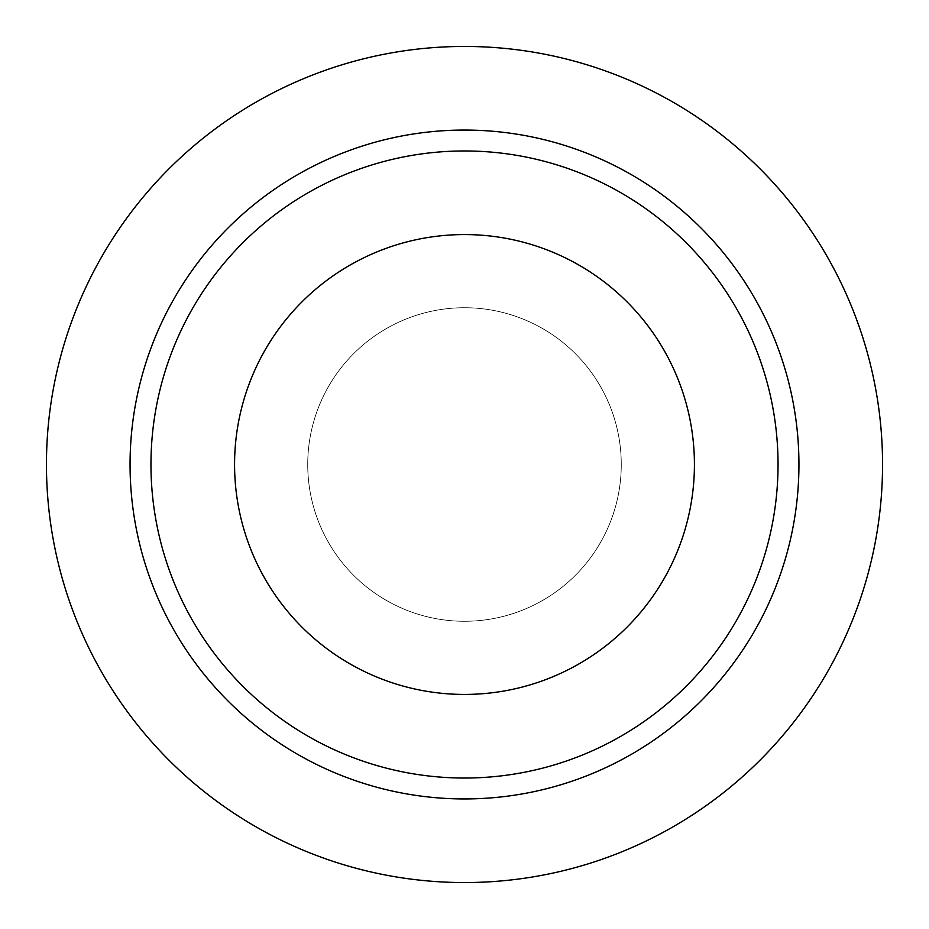 <?xml version="1.0" encoding="UTF-8"?>
<svg xmlns="http://www.w3.org/2000/svg" width="929" height="929" viewBox="0 0 929 929"><rect width="100%" height="100%" fill="white"/><g stroke="black" fill="none" stroke-linecap="round" stroke-linejoin="round"><path stroke-width="0.7" stroke-dasharray="4.64 3.48" d="M798.94 464.5A334.44 334.44 0 0 1 464.5 798.94A334.44 334.44 0 0 1 130.06 464.5A334.44 334.44 0 0 1 464.5 130.06A334.44 334.44 0 0 1 798.94 464.5M46.45 464.5A418.05 418.05 0 0 0 464.5 882.55A418.05 418.05 0 0 0 882.55 464.5A418.05 418.05 0 0 0 464.5 46.45A418.05 418.05 0 0 0 46.45 464.5M150.962 464.5A313.537 313.537 0 0 0 464.5 778.037A313.537 313.537 0 0 0 778.037 464.5A313.537 313.537 0 0 0 464.5 150.962A313.537 313.537 0 0 0 150.962 464.5A313.537 313.537 0 0 0 464.5 778.037A313.537 313.537 0 0 0 778.037 464.5A313.537 313.537 0 0 0 464.5 150.962A313.537 313.537 0 0 0 150.962 464.5A313.537 313.537 0 0 0 464.5 778.037A313.537 313.537 0 0 0 778.037 464.5A313.537 313.537 0 0 0 464.5 150.962A313.537 313.537 0 0 0 150.962 464.5M307.731 464.5A156.769 156.769 0 0 1 464.5 307.731A156.769 156.769 0 0 1 621.269 464.5A156.769 156.769 0 0 1 464.5 621.269A156.769 156.769 0 0 1 307.731 464.5A156.769 156.769 0 0 1 464.5 307.731A156.769 156.769 0 0 1 621.269 464.5A156.769 156.769 0 0 1 464.5 621.269A156.769 156.769 0 0 1 307.731 464.5M234.572 464.5A229.927 229.927 0 0 0 464.5 694.427A229.927 229.927 0 0 0 694.427 464.5A229.927 229.927 0 0 0 464.5 234.572A229.927 229.927 0 0 0 234.572 464.5M313.979 420.674A156.769 156.769 0 0 1 508.326 313.979A156.769 156.769 0 0 1 615.021 508.326A156.769 156.769 0 0 1 420.674 615.021A156.769 156.769 0 0 1 313.979 420.674A156.769 156.769 0 0 1 508.326 313.979A156.769 156.769 0 0 1 615.021 508.326A156.769 156.769 0 0 1 420.674 615.021A156.769 156.769 0 0 1 313.979 420.674"/><path stroke-width="1.39" d="M130.06 464.5A334.44 334.44 0 0 0 464.5 798.94A334.44 334.44 0 0 0 798.94 464.5A334.44 334.44 0 0 0 464.5 130.06A334.44 334.44 0 0 0 130.06 464.5M882.55 464.5A418.05 418.05 0 0 1 464.5 882.55A418.05 418.05 0 0 1 46.45 464.5A418.05 418.05 0 0 1 464.5 46.45A418.05 418.05 0 0 1 882.55 464.5M150.962 464.5A313.537 313.537 0 0 0 464.5 778.037A313.537 313.537 0 0 0 778.037 464.5A313.537 313.537 0 0 0 464.5 150.962A313.537 313.537 0 0 0 150.962 464.5M234.572 464.5A229.927 229.927 0 0 0 464.5 694.427A229.927 229.927 0 0 0 694.427 464.5A229.927 229.927 0 0 0 464.5 234.572A229.927 229.927 0 0 0 234.572 464.5"/></g></svg>
